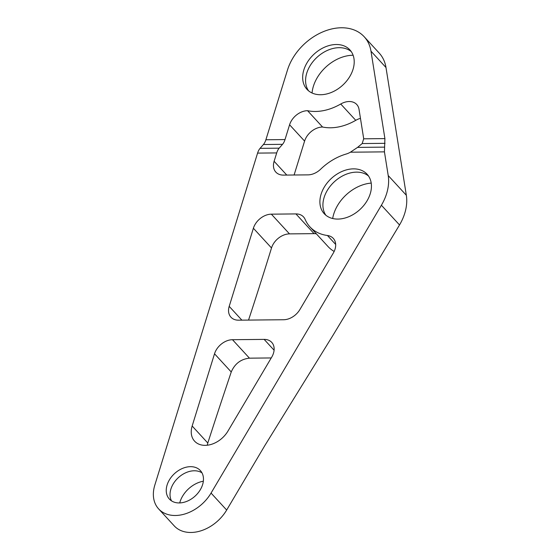 <?xml version="1.0" encoding="UTF-8"?>
<svg xmlns="http://www.w3.org/2000/svg" width="560" height="560" viewBox="0 0 560 560"><rect width="100%" height="100%" fill="white"/><g stroke="black" fill="none" stroke-linecap="round" stroke-linejoin="round"><path stroke-width="0.84" d="M364.196 36.75A48.566 35.189 137.4 0 0 322.42 32.053A48.566 35.189 137.4 0 0 287.483 70.014L265.888 139.762A13.762 7.392 89.4 0 1 263.41 144.522L260.071 148.351A13.762 7.392 89.4 0 0 257.586 153.104L154.819 485.1A35.616 25.802 -42.6 0 0 158.634 508.907A35.616 25.802 -42.6 0 0 211.057 493.073L226.667 510.055L264.852 445.529L332.843 335.538L399.525 224.959A48.566 35.189 -42.6 0 0 406.336 195.272L385.987 67.522A48.566 35.189 -42.6 0 0 379.204 53.074L364.196 36.75A48.566 35.189 137.4 0 1 370.986 51.198L385.987 67.522M211.057 493.073L381.402 205.24A48.566 35.189 -42.6 0 0 388.213 175.553L384.44 151.865L384.909 138.6L370.986 51.198M263.41 144.522L282.52 144.333L279.181 148.162A13.762 7.392 89.4 0 0 276.703 152.922L274.113 161.287A16.191 11.732 -42.6 0 0 275.842 172.109A16.191 11.732 -42.6 0 0 283.444 175.105L308.021 174.867A16.191 11.732 -42.6 0 0 320.67 169.176A48.566 35.189 -42.6 0 1 346.129 154.049A16.191 11.732 -42.6 0 0 350.399 152.201L357.546 147.399L362.187 143.556L363.685 138.81L384.909 138.6M190.47 466.669A21.049 15.246 -42.6 0 0 169.981 478.947A21.049 15.246 -42.6 0 0 169.358 499.051A21.049 15.246 -42.6 0 0 195.174 496.027A21.049 15.246 -42.6 0 0 200.354 470.561A21.049 15.246 -42.6 0 0 190.47 466.669M214.522 353.787A16.191 11.732 -42.6 0 1 232.491 339.703L264.145 339.395A16.191 11.732 -42.6 0 1 271.747 342.391A16.191 11.732 -42.6 0 1 271.74 357.105L227.955 431.081A22.666 16.422 -42.6 0 1 194.593 441.161A22.666 16.422 -42.6 0 1 192.164 426.013L214.522 353.787L231.238 371.973C234.836 363.678 240.912 359.072 249.459 358.162L271.236 357.952M295.932 213.92A16.191 11.732 -42.6 0 1 303.534 216.916A16.191 11.732 -42.6 0 1 305.13 219.394A48.566 35.189 -42.6 0 0 309.911 226.835A48.566 35.189 -42.6 0 0 327.446 235.501A16.191 11.732 -42.6 0 1 333.291 238.392A16.191 11.732 -42.6 0 1 333.284 253.106L299.887 309.547A16.191 11.732 -42.6 0 1 283.654 319.739L238.539 320.18A16.191 11.732 -42.6 0 1 230.937 317.184A16.191 11.732 -42.6 0 1 229.201 306.362L253.386 228.242A16.191 11.732 -42.6 0 1 271.355 214.165L295.932 213.92L314.062 233.639L289.485 233.884A16.191 11.732 -42.6 0 0 271.509 247.968L269.787 253.547A2914.968 1566.215 89.4 0 1 248.542 320.082M353.444 168.861A29.141 21.112 -42.6 0 0 325.066 185.857A29.141 21.112 -42.6 0 0 324.212 213.689A29.141 21.112 -42.6 0 0 359.954 209.51A29.141 21.112 -42.6 0 0 367.122 174.244A29.141 21.112 -42.6 0 0 353.444 168.861M316.337 233.828A16.191 11.732 -42.6 0 0 314.062 233.639M309.911 226.835L328.041 246.554A48.566 35.189 -42.6 0 0 334.159 251.454M282.52 144.333A13.762 7.392 89.4 0 0 285.005 139.58L289.583 124.782A16.191 11.732 137.4 0 1 307.559 110.698L322.56 127.022A16.191 11.732 -42.6 0 0 304.591 141.106L294.098 175M322.56 127.022A48.566 35.189 -42.6 0 0 355.747 120.33A16.191 11.732 -42.6 0 1 360.458 118.363M353.115 55.251A35.616 25.802 -42.6 0 0 352.947 55.251A35.616 25.802 -42.6 0 0 312.053 92.995M371.224 183.092A35.616 25.802 -42.6 0 0 332.682 218.512M231.238 371.973L224.84 391.118A3885.833 2087.855 89.4 0 0 207.802 443.023L207.214 445.235M226.667 510.055A35.616 25.802 137.4 0 1 174.244 525.889L158.634 508.907M203.35 481.201A24.283 17.591 -42.6 0 0 179.711 502.929M363.685 138.81A16.191 11.732 137.4 0 0 363.587 137.998L359.023 109.333A16.191 11.732 137.4 0 0 356.762 104.517A16.191 11.732 137.4 0 0 340.739 104.006A48.566 35.189 137.4 0 1 307.559 110.698M336.217 44.506A29.141 21.112 137.4 0 1 349.895 49.896A29.141 21.112 137.4 0 1 342.727 85.162A29.141 21.112 137.4 0 1 306.985 89.341A29.141 21.112 137.4 0 1 307.839 61.502A29.141 21.112 137.4 0 1 336.217 44.506M171.514 500.864A21.049 15.246 137.4 0 1 174.846 481.502A21.049 15.246 137.4 0 1 194.243 470.778A21.049 15.246 137.4 0 1 201.978 472.857M325.843 215.222A29.141 21.112 137.4 0 1 328.937 187.894A29.141 21.112 137.4 0 1 356.461 172.144A29.141 21.112 137.4 0 1 368.515 176.001M308.56 90.825A29.141 21.112 137.4 0 1 311.577 63.476A29.141 21.112 137.4 0 1 339.136 47.684A29.141 21.112 137.4 0 1 351.246 51.59M381.402 205.24L399.525 224.959M388.213 175.553L406.336 195.272M350.399 152.201L384.44 151.865M257.586 153.104L276.703 152.922M357.546 147.399L384.307 147.133M362.187 143.556L385.035 143.332M265.888 139.762L285.005 139.58M260.071 148.351L279.181 148.162M289.583 124.782L304.591 141.106M274.113 161.287L286.783 175.07M192.164 426.013L207.802 443.023M232.491 339.703L249.459 358.162M264.145 339.395L274.092 350.217M271.355 214.165L289.485 233.884M253.386 228.242L271.509 247.968M229.201 306.362L241.871 320.145M327.446 235.501L335.678 244.461M340.739 104.006L355.747 120.33"/></g></svg>
